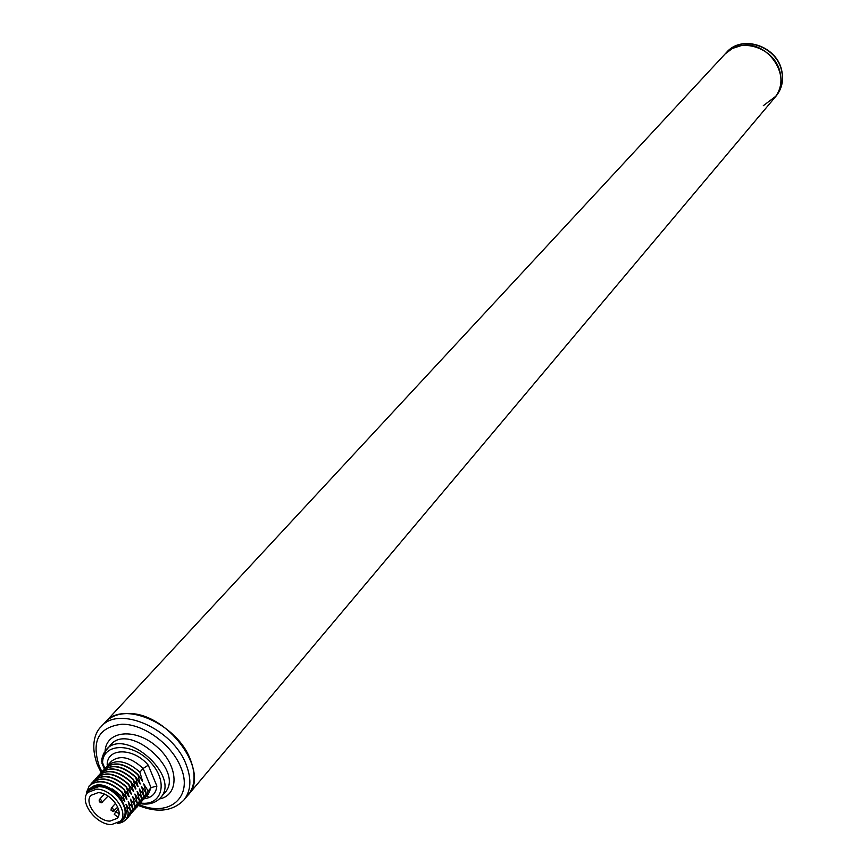 <?xml version="1.0" encoding="UTF-8"?>
<svg xmlns="http://www.w3.org/2000/svg" width="868" height="868" viewBox="0 0 868 868"><rect width="100%" height="100%" fill="white"/><g stroke="black" fill="none" stroke-linecap="round" stroke-linejoin="round"><path stroke-width="1.3" d="M774.625 97.802C793.113 78.239 768.722 39.928 741.153 45.613L732.288 48.5L725.051 54.011L105.462 722.035C123.05 700.042 177.441 723.825 190.461 759.782C195.951 774.31 195.17 786.061 188.106 795.034C211.315 771.685 166.656 711.402 127.216 713.572C117.95 713.691 110.703 716.512 105.462 722.035L101.024 726.809C118.612 704.816 173.133 728.697 186.219 764.73C191.741 779.28 190.971 791.052 183.897 800.025L774.625 97.802C780.473 90.5 782.263 81.918 779.985 72.055C774.788 47.642 739.851 36.337 725.051 54.011L726.646 52.297C741.424 34.644 776.307 45.928 781.493 70.297C783.761 80.149 781.97 88.72 776.133 96.012L763.287 105.712M149.611 797.301L146.508 796.227M88.308 791.909L90.229 789.186L93.885 786.972L98.627 786.267L103.086 786.875C112.536 789.782 119.437 795.739 123.788 804.755L124.037 805.395C126.478 812.394 125.426 817.493 120.869 820.672M86.67 794.079C92.833 781.091 104.301 781.786 121.097 796.184L121.65 799.612L125.947 809.877L128.193 812.405C127.856 819.001 124.298 822.669 117.516 823.417M119.317 822.256L120.392 821.898C124.786 819.663 126.641 815.649 125.947 809.877M121.65 799.612L116.779 793.992L110.789 789.479L101.133 785.8L92.735 786.516L88.851 789.392L86.811 793.829M121.097 796.184L124.775 801.609L122.03 792.419C109.227 781.091 98.323 778.846 89.339 785.692L86.388 792.647L86.67 794.09M108.012 765.012L107.187 764.73L107.523 765.543M128.193 812.405L125.979 804.289L130.721 811.124L128.214 801.717L132.956 808.553L130.46 799.146L135.18 805.981L132.685 796.596L137.394 803.421L134.909 794.046L139.607 800.871L137.122 791.497L141.809 798.321L139.336 788.969L144.012 795.782L141.538 786.441L146.204 793.254L143.741 783.923L148.168 790.987L151.054 787.656L156.858 786.017C156.077 793.471 151.878 797.714 144.262 798.766M100.362 786.712L104.225 787.2M123.582 804.3L124.547 808.065M156.858 786.017L148.276 765.185L143.122 768.462C130.699 757.059 120.109 754.672 111.354 761.301L107.448 765.63C116.41 758.784 127.216 760.954 139.867 772.151L143.122 768.462L151.054 787.656L148.406 794.025L144.598 798.245M122.03 792.419L126.793 799.298L124.287 789.858L129.039 796.737L126.533 787.309L131.274 794.187L128.768 784.759L133.498 791.638L131.003 782.231L135.723 789.099L133.227 779.692L137.936 786.56L135.668 776.925L140.139 784.032L137.882 774.408L142.558 781.265L139.867 772.151M128.128 817.472L130.721 811.124M130.493 811.385L128.019 817.602L125.882 819.446M130.363 814.9L132.956 808.553M132.728 808.813L129.158 816.104M132.587 812.329L135.18 805.981M134.952 806.242L134.551 808.531L131.383 813.533M134.8 809.768L137.394 803.421M137.177 803.681L133.596 810.962M137.003 807.207L139.607 800.871M139.379 801.131L135.809 808.412M101.99 771.826L99.267 766.227C91.086 741.022 98.67 727.015 122.008 724.205C143.828 723.999 171.69 744.343 180.75 767.171C193.672 796.802 169.434 817.678 139.216 804.658L141.809 798.321M141.593 798.582L138.023 805.862M141.408 802.119L144.012 795.782M143.784 796.043L140.215 803.312M148.168 790.987L145.672 797.193M143.6 799.591L146.204 793.254M145.987 793.515L142.417 800.773M112.558 788.979L120.153 795.142M121.238 796.379L124.775 801.609M118.949 822.549L120.392 821.898M90.673 784.368L91.628 783.164C100.612 776.317 111.495 778.542 124.287 789.858M123.527 793.851L127.021 799.037M125.979 804.289L126.945 807.858M92.963 781.84L93.907 780.636C102.891 773.789 113.762 776.014 126.533 787.309M125.795 791.323L129.256 796.477M128.214 801.717L129.18 805.276M130.46 799.146L131.415 802.694M89.458 785.562L89.567 785.442C98.561 778.596 109.455 780.831 122.258 792.159M124.515 789.598C111.722 778.292 100.84 776.057 91.856 782.903L91.737 783.034M126.761 787.048C113.936 775.742 103.053 773.518 94.135 780.375L94.026 780.506M95.241 779.323L96.185 778.119C105.158 771.272 116.019 773.486 128.768 784.759M128.996 784.509C116.247 773.225 105.386 771.012 96.413 777.858L96.294 777.988M97.509 776.806L98.442 775.601C107.426 768.755 118.276 770.958 131.003 782.231M131.231 781.97C118.504 770.708 107.654 768.505 98.67 775.352L98.561 775.482M99.766 774.299L100.71 773.095C109.683 766.249 120.522 768.451 133.227 779.692M133.455 779.442C120.782 768.202 109.943 765.999 100.938 772.845L100.829 772.965M102.023 771.793L102.966 770.6C111.929 763.753 122.757 765.945 135.451 777.175M135.668 776.925C122.985 765.695 112.156 763.504 103.183 770.35L103.075 770.48M104.279 769.298L105.212 768.115C114.175 761.258 124.992 763.449 137.665 774.657M137.882 774.408C125.22 763.2 114.402 761.008 105.429 767.865L105.321 767.985M106.514 766.813L107.448 765.63M128.063 788.806L131.491 793.927M132.685 796.596L133.639 800.133M134.909 794.046L135.864 797.562M137.122 791.497L138.066 795.012M130.33 786.3L133.715 791.377M132.576 783.793L135.94 788.838M134.822 781.298L138.153 786.31M137.068 778.813L140.366 783.782M139.336 788.969L140.28 792.462M139.292 776.328L142.558 781.265M141.538 786.441L142.471 789.923M143.741 783.923L144.674 787.395M120.402 821.204L122.648 818.611C131.719 809.692 114.175 786.082 98.778 786.614L90.142 789.891L87.842 792.441C78.608 801.338 96.033 824.947 111.495 824.6L120.402 821.204C129.473 812.285 111.896 788.654 96.489 789.164L87.842 792.441M97.986 792.69L91.032 795.327C83.632 802.466 97.617 821.399 110.019 821.106L117.137 818.394C124.428 811.244 110.344 792.3 97.986 792.69M118.981 813.826L115.867 811.537L114.272 814.368L118.026 817.124M118.319 808.716L115.867 811.537M104.854 768.527L102.554 762.668C102.977 743.008 132.24 742.346 150.251 762.028C168.783 781.319 162.49 806.329 140.54 803.03M107.187 764.73C107.068 747.467 133.607 747.543 148.276 765.185M102.055 762.354L101.914 758.578L103.65 753.391L110.616 744.874C129.267 721.568 185.622 771.359 164.801 792.734L160.504 797.746C181.347 776.372 124.818 726.44 106.167 749.746L101.589 761.41L102.554 762.668M104.431 769.081L101.892 763.048L102.706 763.406M105.104 751.048C106.319 730.335 135.723 727.666 157.054 746.903C178.775 765.706 179.752 795.207 159.354 798.972M132.902 808.336L134.551 808.531M113.621 811.189L114.468 810.864L112.178 807.783L111.332 808.108L111.028 810.191L112.97 811.515L117.733 807.142M111.874 810.061L112.211 810.864L111.874 810.061M100.037 801.359L100.384 802.162L100.037 801.359M100.352 799.081L99.147 800.014L99.375 801.793L101.144 802.813L102.641 802.173L100.352 799.081M101.795 802.488L108.044 796.075M776.133 96.012C782.068 88.569 783.891 79.889 781.601 69.993C776.426 45.689 741.749 34.449 726.646 52.297M139.998 803.659C148.754 805.048 155.589 803.074 160.504 797.746M101.187 772.574L97.672 765.522C89.502 744.126 96.077 731.214 101.024 726.809M138.424 805.493C157.542 813.153 172.699 811.33 183.897 800.025M103.921 787.102L103.086 786.875M123.712 804.593L124.037 805.395M115.574 803.28L111.332 808.108M104.236 794.09L99.516 799.406"/></g></svg>
